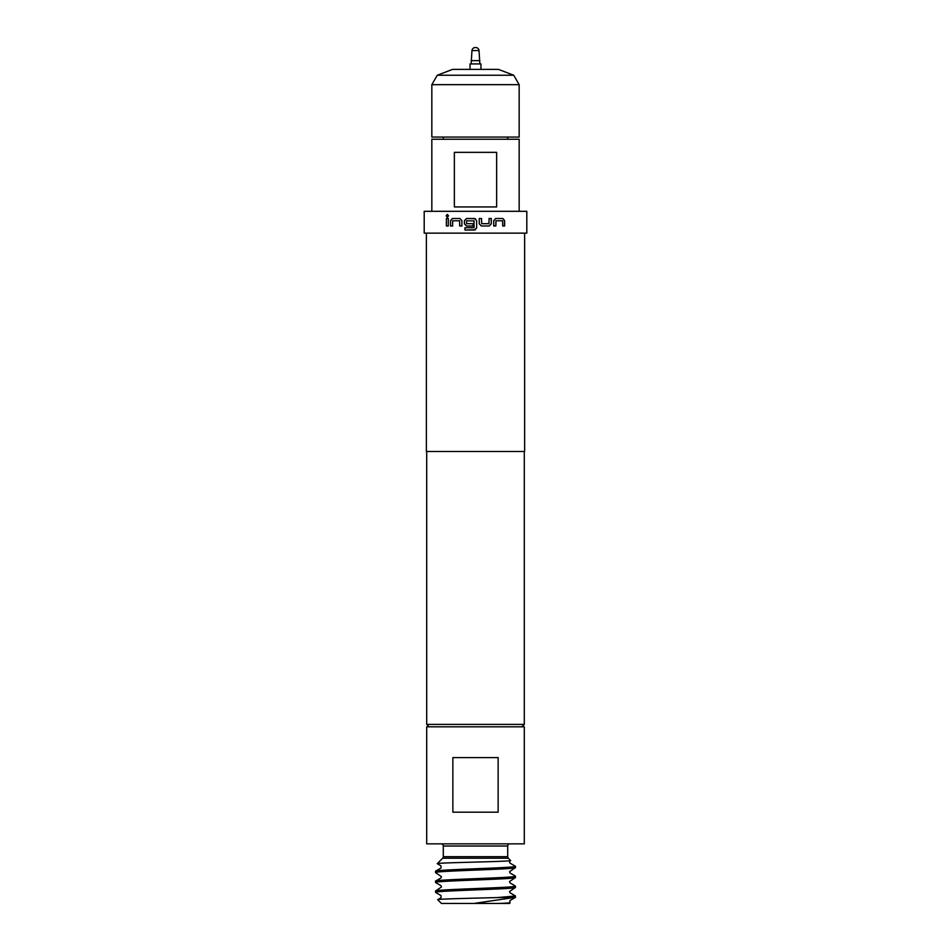 <?xml version="1.0" encoding="UTF-8"?>
<svg xmlns="http://www.w3.org/2000/svg" width="951" height="951" viewBox="0 0 951 951"><rect width="100%" height="100%" fill="white"/><g stroke="black" fill="none" stroke-linecap="round" stroke-linejoin="round"><path stroke-width="1.43" d="M446.15 215.841L447.327 214.415L448.527 215.841L447.327 217.256L446.15 215.841L447.386 214.415M470.044 69.387L470.044 63.931L480.956 63.931L480.956 69.387M479.031 50.558L471.969 50.558A3.281 3.281 0 0 1 475.238 47.55L475.762 47.55A3.281 3.281 0 0 1 479.031 50.558L479.863 63.931M471.969 50.558L471.137 63.931M519.163 84.663L431.837 84.663L431.837 137.075L519.163 137.075L519.163 84.663L513.73 75.248L437.27 75.248L431.837 84.663M437.27 75.248L452.545 69.387L498.455 69.387L513.73 75.248M454.364 206.938L496.636 206.938L496.636 152.35L454.364 152.35L454.364 206.938M431.837 211.312L431.837 139.25L519.163 139.25L519.163 211.312M498.134 757.602L452.866 757.602L452.866 812.178L498.134 812.178L498.134 757.602M426.702 843.846L524.298 843.846L524.298 726.814L426.702 726.814L426.702 843.846M441.109 843.846A2.187 2.187 0 0 1 443.297 846.021L443.297 856.696A2.187 2.187 0 0 1 442.655 858.242L437.246 863.651L441.014 865.885L441.014 868.013L435.546 871.235C433.074 869.606 517.915 867.894 515.454 866.313L509.926 863.068L509.498 861.772L510.604 860.489C513.492 861.63 435.451 862.64 437.246 863.651M443.297 856.696L507.703 856.696A2.187 2.187 0 0 0 508.345 858.242L510.604 860.489M435.546 872.578C433.074 870.914 517.915 869.262 515.454 867.621L509.558 871.663L509.998 872.97L515.359 876.073L515.454 877.511L509.534 881.565L509.974 882.873L515.454 886.106L515.371 887.533L509.558 891.467L509.998 892.775L515.359 895.878L515.454 897.316L475.5 903.2L488.909 903.45L441.442 903.45L437.698 899.717L441.038 897.72L441.038 895.604L435.546 892.371L435.629 890.944L441.454 887.01L441.014 885.702L435.641 882.587L435.546 881.137L441.002 877.928L441.442 876.62L435.629 872.685L435.546 871.235M515.454 867.621L515.454 866.313M515.454 897.316L497.646 897.554L515.454 895.997M515.454 887.438C517.915 889.066 433.097 890.742 435.546 892.371M435.546 891.039C433.085 889.399 517.915 887.735 515.454 886.106M515.454 877.511C517.938 879.176 433.074 880.816 435.546 882.48M435.546 881.137C433.062 879.497 517.938 877.844 515.454 876.18M488.909 903.45L509.558 903.45L509.974 900.561L515.347 897.447M499.988 903.45L510.164 902.856M507.703 856.696L507.703 846.021L443.297 846.021M509.891 843.846A2.187 2.187 0 0 0 507.703 846.021M429.103 726.814L426.702 724.412L426.702 451.487M521.897 726.814L524.298 724.412L524.298 451.487M524.631 233.138L524.631 451.487L426.369 451.487L426.369 233.138M424.194 233.138L424.194 211.312L526.806 211.312L526.806 233.138L424.194 233.138M426.702 724.412L524.298 724.412M493.747 225.981L493.747 220.632L495.733 218.492L502.829 218.492L504.624 220.632L504.624 225.981L502.71 225.981L502.58 220.787L496.018 220.787L495.875 225.981L493.747 225.981M489.242 225.981L481.372 225.981L479.245 223.842L479.245 218.492L481.527 218.492L481.681 223.687L488.957 223.687L489.099 218.492L491.298 218.492L491.298 223.842L489.242 225.981M473.063 225.981L466.561 225.981L464.421 223.842L464.421 220.632L466.561 218.492L474.513 218.492L476.653 220.632L476.653 227.895L474.501 230.035L464.944 230.035L464.944 227.741L473.955 227.741L474.109 220.941L466.584 220.787L466.584 223.687L473.051 223.687L473.051 225.981L466.525 225.981L464.421 223.842L464.421 220.632L466.525 218.492L475.5 218.789M475.5 229.738L464.944 230.035M450.536 225.981L450.536 220.632L452.426 218.492L459.856 218.492L461.901 220.632L461.901 225.981L459.702 225.981L459.559 220.787L452.7 220.787L452.569 225.981L450.536 225.981L450.536 220.632M446.376 225.981L446.376 218.492L448.301 218.492L448.301 225.981L446.376 225.981L446.376 218.492M437.698 899.717C435.629 898.968 473.336 898.243 497.646 897.554M441.442 903.45L475.5 903.45M479.863 60.65L471.137 60.65M446.506 218.492L448.408 218.492M447.386 217.256L446.281 215.841M450.643 220.632L452.521 218.492L459.915 218.492M452.664 225.981L450.643 225.981M461.96 225.981L459.773 225.981L459.559 220.787M459.63 220.787L452.795 220.787M464.991 230.035L464.991 227.741L474.109 227.586L473.955 220.787M474.513 218.492L476.653 220.632L476.653 227.895L474.513 230.035M466.62 223.687L473.063 223.687M489.04 218.492L491.227 218.492L491.227 223.842L489.183 225.981L481.349 225.981M481.658 223.687L481.503 218.492L479.233 218.492M495.923 220.787L495.792 225.981L493.676 225.981M495.649 218.492L502.722 218.492L504.494 220.632L504.494 225.981M508.345 858.242L442.655 858.242M443.297 139.25L443.297 137.075M507.703 139.25L507.703 137.075"/></g></svg>
